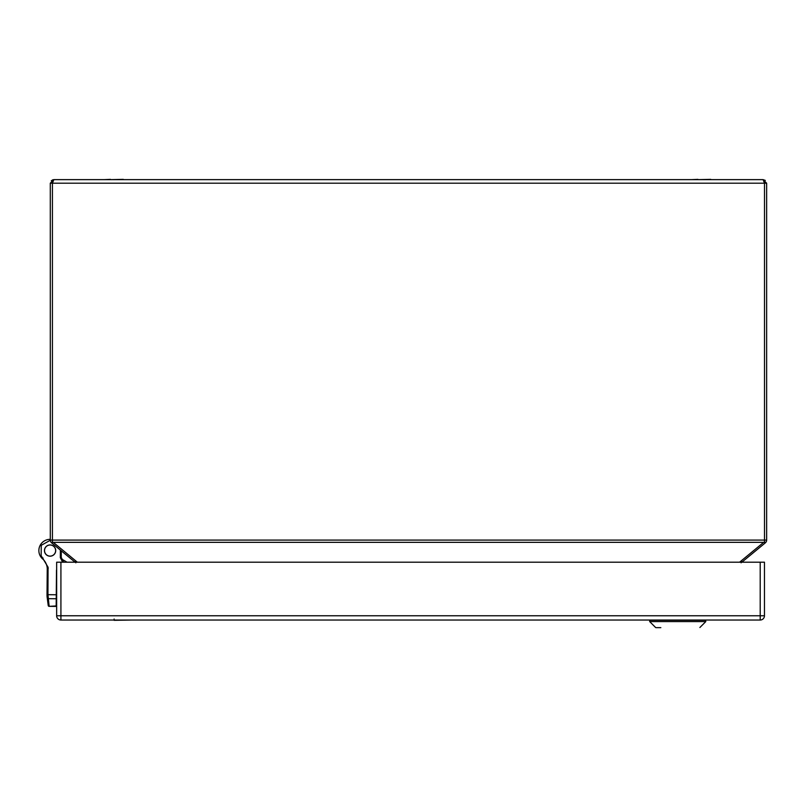 <?xml version="1.0" encoding="UTF-8"?>
<svg xmlns="http://www.w3.org/2000/svg" width="807" height="807" viewBox="0 0 807 807"><rect width="100%" height="100%" fill="white"/><g stroke="black" fill="none" stroke-linecap="round" stroke-linejoin="round"><path stroke-width="1.21" d="M67.011 562.197L62.26 559.422M43.215 559.422A11.217 11.217 0 0 1 40.38 556.184M123.279 179.638L129.695 179.638M123.279 179.356L110.458 179.638M110.458 179.356L104.042 179.638M710.755 179.638L717.171 179.638M710.755 179.356L697.924 179.638M697.924 179.356L691.518 179.638M56.49 570.095L56.177 606.41L49.146 606.35A0.928 0.928 0 0 1 48.238 605.543L48.238 605.543A0.928 0.928 0 0 0 49.146 606.35A0.928 0.928 0 0 1 48.238 605.543A0.928 0.928 0 0 0 49.146 606.35L56.187 605.946M56.278 594.759L47.946 594.688L49.106 605.886A0.928 0.827 -7.5 0 1 48.188 605.169L47.088 596.766L48.188 605.169M62.633 562.197L60.313 557.647L60.364 550.071M50.296 540.276L41.248 545.29L41.157 555.68L48.067 567.21L47.946 594.688L47.018 594.678L47.088 596.766L47.018 595.526L47.088 596.766L47.018 595.526L47.936 595.758M55.713 550.616A5.629 5.629 0 0 1 50.034 556.194A5.629 5.629 0 0 1 44.456 550.515A5.629 5.629 0 0 1 50.135 544.937A5.629 5.629 0 0 1 55.713 550.616M48.006 597.16A0.928 0.514 172.5 0 1 47.088 596.766M43.074 558.02L42.458 558.716A14.244 14.244 0 0 1 47.149 567.351A8.897 8.897 0 0 1 47.25 568.723L47.018 594.678M42.458 558.716A10.118 10.118 0 0 1 40.35 556.134L40.35 556.134A11.217 11.217 0 0 1 50.286 539.348M60.313 557.647L61.241 557.425L61.302 550.838M63.672 562.197L61.241 557.425M44.859 561.45L43.719 559.967M655.96 627.644L660.832 627.644M705.58 620.028L705.802 621.582L649.685 621.582L655.597 627.503M132.358 620.028L114.12 620.311L114.12 619.03M760.204 562.197L764.471 562.197L764.471 615.761A4.277 4.277 0 0 1 760.204 620.028L760.204 615.761L764.471 615.761A4.277 4.277 0 0 1 760.204 620.028L60.918 620.028A4.277 4.277 0 0 1 56.651 615.761L60.918 615.761L60.918 620.028A4.277 4.277 0 0 1 56.651 615.761L56.651 562.197L760.204 562.197L760.204 615.761L60.918 615.761L60.918 562.197M764.098 180.677L764.511 183.199L763.089 179.638L53.847 179.638L51.285 180.728M50.286 183.199L53.847 179.638L52.425 183.199L764.511 183.199L764.511 540.085L52.425 540.085L52.425 183.199L50.286 183.199L50.286 540.085L52.425 540.085L52.425 542.334L51.093 542.334L51.587 542.829L75.071 562.197M765.298 180.405L763.089 179.638L766.65 183.199L766.65 540.085A3.561 3.561 0 0 1 765.853 542.334L52.425 542.334M764.511 542.334L765.853 542.334A3.561 3.561 0 0 0 766.65 540.085L764.511 540.085L764.511 542.334M51.093 542.334A3.561 3.561 0 0 1 50.286 540.085A3.561 3.561 0 0 0 51.093 542.334M765.359 542.829L741.865 562.197M741.119 562.812L742.026 561.571L741.119 562.812M75.828 562.812L74.91 561.571L76.211 562.197M740.725 562.197L742.026 561.571L741.351 562.197M75.586 562.197L74.91 561.571M50.084 545.007A5.558 5.558 0 0 1 54.896 553.34A5.558 5.558 0 0 1 45.273 553.34A5.558 5.558 0 0 1 50.084 545.007M56.248 598.744L48.158 598.673A0.928 0.827 172.5 0 1 47.25 597.967M47.149 567.351L48.067 567.21L48.168 568.723L47.25 568.723M41.157 555.68L40.35 556.134L41.157 555.67M60.374 550.656L61.08 550.656M705.802 620.25L649.685 620.25L649.685 621.582M764.511 183.199L766.65 183.199M53.847 542.829L77.341 562.197M739.605 562.197L763.089 542.829M699.881 627.503L705.802 621.582M53.847 179.638L52.485 179.911L53.847 179.638"/></g></svg>
